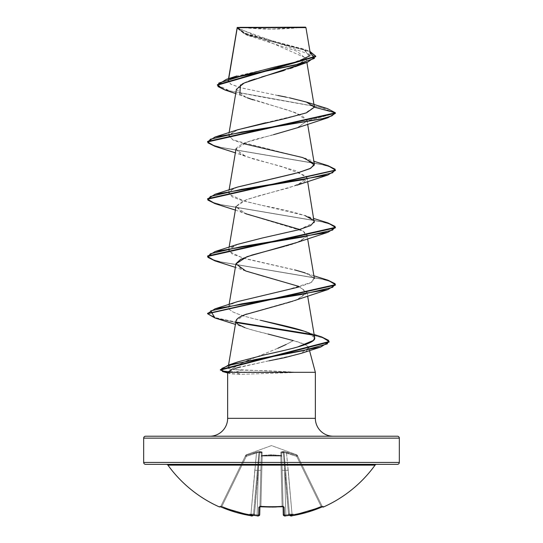 <?xml version="1.0" encoding="UTF-8"?>
<svg xmlns="http://www.w3.org/2000/svg" width="543" height="543" viewBox="0 0 543 543"><rect width="100%" height="100%" fill="white"/><g stroke="black" fill="none" stroke-linecap="round" stroke-linejoin="round"><path stroke-width="0.41" stroke-dasharray="2.71 2.04" d="M323.309 506.585L323.506 506.992L323.309 506.585A0.957 0.957 -26 0 1 322.06 506.137A0.957 0.957 154 0 0 323.309 506.585L307.114 512.32L292.243 515.701L290.763 515.83L290.607 515.45A94.088 44.546 36.7 0 0 293.247 514.296A94.088 49.474 -33.8 0 1 288.584 515.45A127.578 127.096 0 0 1 285.957 515.775L284.349 515.701L284.125 507.189L282.204 506.585A127.761 114.831 0 0 1 271.5 506.992L271.5 506.538A126.797 113.969 0 0 1 260.878 506.137L260.796 506.585A127.761 114.831 180 0 0 271.5 506.992A127.761 114.831 0 0 1 260.796 506.585L258.875 507.189L258.651 515.701L257.043 515.775A127.578 127.096 0 0 1 254.416 515.45A94.088 49.474 33.8 0 1 249.753 514.296A94.088 44.546 -36.7 0 0 252.393 515.45L252.237 515.83L250.757 515.701L235.886 512.32L219.847 506.592M322.461 506.809A0.957 0.957 0 0 1 322.257 506.538L297.598 455.971L322.06 506.137L321.11 506.341L296.736 456.371L286.514 452.991L292.086 514.784A126.519 126.478 180 0 0 321.11 506.341A126.519 126.478 180 0 1 292.086 514.784L286.514 452.991L296.736 456.371L321.11 506.341L296.736 456.371L297.598 455.971L297.238 455.238L322.06 506.137L297.598 455.971L296.736 456.371L321.11 506.341L322.06 506.137L321.11 506.341A126.519 126.478 0 0 1 292.086 514.784L288.184 470.231L285.638 470.387L289.507 514.581A0.957 0.95 -5 0 0 289.514 514.655L285.638 470.387L289.534 514.92L285.638 470.387L289.507 514.581L289.175 513.99L288.564 514.655L284.681 470.387L285.849 514.92A126.621 126.139 180 0 0 288.55 514.581A126.621 126.139 180 0 1 285.849 514.92L284.681 470.387L288.55 514.581L283.419 452.482L284.023 452.482L285.638 470.387L284.023 452.482L283.419 452.482L288.55 514.581L289.175 513.99L289.507 514.581L285.638 470.387L289.534 514.92L292.086 514.784L289.534 514.92L285.638 470.387L288.184 470.231L286.514 452.991L284.023 452.482L285.638 470.387L288.184 470.231L292.086 514.784L289.514 514.655A0.957 0.95 -5 0 1 289.507 514.581A0.957 0.95 175 0 0 289.514 514.655L290.634 515.775A0.957 0.95 -5 0 1 289.534 514.92A0.957 0.95 175 0 0 290.634 515.775L292.243 515.701L292.086 514.784L292.243 515.701A127.476 127.435 180 0 0 321.483 507.189L321.11 506.341L321.483 507.196L321.11 506.341L322.06 506.137L322.257 506.538A0.957 0.957 0 0 0 322.461 506.809M258.957 514.968L257.151 514.92L258.319 470.387L259.581 452.482L258.319 470.387L260.871 470.231L258.319 470.387L254.45 514.581L258.319 470.387L257.151 514.92L259.703 514.784L261.326 452.991L259.703 514.784L261.326 452.991L260.891 452.448L259.581 452.482L254.45 514.581A126.621 126.139 180 0 0 257.151 514.92L258.319 470.387L257.151 514.92A126.621 126.139 180 0 1 254.45 514.581L259.581 452.482L256.486 452.991L257.993 452.448L258.977 452.482L257.362 470.387L254.816 470.231L257.362 470.387L253.466 514.92L250.914 514.784L256.486 452.991L254.816 470.231L257.362 470.387L253.466 514.92L258.977 452.482L259.581 452.482L258.977 452.482L257.362 470.387L254.816 470.231L250.914 514.784L253.466 514.92A0.957 0.95 5 0 1 252.366 515.775L253.506 514.56L257.362 470.387L253.493 514.581A0.957 0.95 5 0 1 253.486 514.655L258.977 452.482L257.993 452.448L246.264 456.371L245.959 455.496L245.409 455.971L246.264 456.371L256.486 452.991L250.914 514.784A126.519 126.478 180 0 1 221.89 506.341L246.264 456.371L221.89 506.341A126.519 126.478 180 0 0 250.914 514.784L256.486 452.991L246.264 456.371L245.409 455.971L245.959 455.496L245.402 455.971L220.94 506.137L245.762 455.238L220.94 506.137L221.89 506.341L246.264 456.371L221.89 506.341L220.94 506.137L245.402 455.971L246.264 456.371L246.298 454.756L271.5 445.586L296.702 454.756L297.041 455.496L283.867 451.572L281.546 451.62L280.887 452.115L280.887 455.971L281.763 456.371L280.921 455.496L271.507 454.756L262.079 455.496L262.113 455.971L262.113 452.115L260.66 451.572L257.294 451.817L245.959 455.496L259.133 451.572L261.95 451.817L262.079 455.496L271.493 454.756L280.921 455.496L280.887 452.115L282.34 451.572L285.706 451.817L297.041 455.496L296.702 454.756L271.5 445.586L246.298 454.756L245.959 455.496L256.208 452.115L259.649 451.688L262.113 452.115L262.079 455.496L280.921 455.496L280.887 452.115L283.351 451.688L286.792 452.115L297.041 455.496A0.957 0.943 154 0 1 297.598 455.971L296.736 456.371L296.702 454.756L297.041 455.496A0.957 0.943 -26 0 1 297.598 455.971L297.252 455.272L297.598 455.971A0.957 0.943 -26 0 0 297.041 455.496L296.736 456.371L286.514 452.991L288.184 470.231L285.638 470.387L284.023 452.482L286.514 452.991L286.792 452.115L286.514 452.991L284.023 452.482A0.957 0.903 60.1 0 0 283.351 451.688L284.023 452.482L282.109 452.448L281.674 452.991L283.297 514.784L281.674 452.991L283.297 514.784L285.849 514.92L284.681 470.387L282.129 470.231L283.297 514.784L282.129 470.231L284.681 470.387L283.419 452.482L284.681 470.387L285.849 514.92L283.297 514.784A0.957 0.943 178.5 0 0 284.349 515.701L285.957 515.775L285.849 514.92L284.335 514.974L285.849 514.92L285.957 515.789A127.578 127.096 180 0 0 288.584 515.45L287.939 515.348L288.55 514.581A126.621 126.139 0 0 1 285.849 514.92A126.621 126.139 -0 0 0 288.55 514.581L288.17 515.504L289.175 513.99L293.247 514.296A94.088 49.474 -33.8 0 1 288.584 515.45L287.939 515.348L289.175 513.99L289.514 514.655A0.957 0.95 175 0 1 289.507 514.581L292.086 514.784A126.519 126.478 -0 0 0 321.11 506.341L321.483 507.196L323.153 506.592M167.93 465.141L375.07 465.141L167.93 465.141M376.625 464.346L145.578 464.346L376.625 464.346M239.809 27.15L271.5 29.118L303.191 27.15L239.809 27.15L303.191 27.15A255.672 255.672 0 0 1 239.809 27.15L305.465 27.15L239.809 27.15M237.25 27.679L306.15 58.121L300.781 64.203M315.354 418.327L227.646 418.327L315.354 418.327M209.747 436.226L333.253 436.226L209.747 436.226M286.134 344.479L293.295 340.59L304.25 344.242C307.121 345.592 308.634 346.78 308.791 347.819L309.53 350.588L308.791 347.819L306.347 351.178L301.657 353.228M269.036 360.824L240.257 366.939M235.133 368.425L231.216 369.885M315.354 372.308L293.24 372.308L315.354 372.308M220.404 369.607L221.829 370.835L235.94 372.07L293.505 372.07L231.522 369.403C233.992 367.428 237.895 365.174 243.223 362.649L246.468 361.163M227.66 372.308L231.223 373.822L240.644 374.337L229.445 373.455L227.646 372.308L235.587 368.283L299.892 353.812L308.791 347.819C307.813 345.457 302.648 343.047 293.295 340.59C275.892 351.036 242.137 360.606 231.522 369.403L232.058 369.518L231.522 369.403C228.929 368.969 227.822 368.249 228.203 367.251L229.899 365.588L233.694 363.545C232.044 363.233 242.198 360.369 264.169 354.952L269.491 353.751M248.416 360.301L277.84 348.267M143.664 438.14L399.336 438.14L143.664 438.14M399.336 462.432L143.664 462.432L399.336 462.432M236.422 89.296L245.531 97.088L295.44 112.672L307.005 120.465L307.046 120.899L297.727 127.653M273.536 134.691C270.163 136.164 242.436 140.766 236.191 148.483M235.988 149.142L240.549 154.219L252.828 158.814L281.769 166.525L306.109 176.075L307.012 177.771L304.48 181.647L289.263 187.715L258.244 195.969L243.121 200.917L235.988 206.408L241.425 211.926L259.221 217.906L303.347 231.243L307.012 235.044L301.711 240.495M299.661 241.418L296.532 242.633M294.815 243.237L292.853 243.882M290.58 244.594L288.883 245.097M285.862 245.965L284.437 246.359M235.988 263.681L241.778 269.369L258.767 275.05L298.928 286.426L307.012 292.317L297.109 299.695M294.489 300.618L293.139 301.06M286.052 303.184L284.22 303.693M245.09 314.662L236.001 320.879M235.995 320.906L236.307 322.63L235.995 320.906M237.06 323.574L237.902 324.273M293.295 340.59C267.835 333.653 247.581 329.302 244.615 327.531C250.839 329.689 258.638 331.868 268.025 334.054M228.549 365.032L228.203 367.251C227.829 368.256 228.936 368.969 231.522 369.403L241.058 370.122L235.94 372.07L235.94 372.546L240.644 374.337L293.24 372.546L240.644 374.337L235.94 372.546L227.653 372.274M270.828 353.452L275.321 352.441M277.005 352.068L281.294 351.09M283.351 350.608L286.962 349.76M289.243 349.203L292.467 348.396M294.849 347.771L297.421 347.065M228.603 307.514C228.705 306.157 230.198 304.793 233.083 303.428C230.198 304.793 228.705 306.15 228.603 307.514L229.553 309.585L232.567 311.757C239.158 314.838 248.687 317.73 261.149 320.431C248.042 317.54 238.52 314.648 232.567 311.757L229.553 309.585L228.746 308.39L229.112 304.426M313.888 275.796L305.118 272.885L314.003 277.758L311.675 282.265L286.052 290.159L237.888 301.521L233.083 303.428L237.617 301.609M298.616 287.077L310.582 282.876L314.377 278.674L309.714 274.697L297.903 270.726L247.072 259.16L232.526 254.287L228.623 250.031L237.461 244.398M262.31 238.01L299.03 229.696L314.227 222.549M314.404 221.659C313.935 217.37 296.376 211.919 261.712 205.308L241.445 200.333L232.234 196.878L228.623 192.765L232.94 188.957L237.596 187.077M294.713 173.563L298.392 172.599M314.377 164.129L314.187 163.545M243.25 143.59L232.811 139.897L228.623 135.492L237.379 129.879M265.69 122.745L304.874 113.385L314.377 106.89L310.582 103.659L300.815 100.428L239.843 87.498L230.918 84.267L228.148 81.036L228.739 78.592M310.107 55.61L302.818 48.918L250.011 34.915L240.841 31.263L237.223 27.557L243.502 33.245L261.231 38.757L305.512 49.786L309.958 51.436L264.584 39.585L244.499 33.666L237.094 27.741L237.094 28.216L315.754 56.669M243.379 27.571L299.241 27.612M237.257 27.747L248.165 35.566L296.817 51.123L306.171 58.902L295.283 66.674L292.976 67.549M290.179 68.527L284.254 70.427M261.55 77.011L254.83 79.074M248.742 81.165L246.603 81.993M242.341 83.893L240.366 84.993M239.863 94.217L247.262 97.788L235.703 93.572M252.821 99.776L288.666 110.338L302.064 115.618L307.046 120.899L335.418 113.297L321.205 107.473L224.972 90.009M315.741 56.431L307.555 50.974L245.667 34.603L237.094 28.216M224.992 90.016L321.212 107.473L335.418 113.297L307.046 120.899L297.177 127.856L246.922 142.171L235.967 149.332L245.823 156.493L235.37 152.821M217.397 84.952L229.662 90.871L327.504 108.634L259.859 96.668L228.97 90.688L220.315 87.701L217.376 84.708M278.016 95.507L241.316 87.898L230.605 84.097L228.454 80.289L235.757 76.359L291.17 63.368L309.259 56.601L304.623 49.651L245.307 33.293L237.243 27.557M289.521 97.808L286.209 97.122M145.578 436.226L397.422 436.226L145.578 436.226M333.253 436.226L210.935 436.226L333.253 436.226M246.861 314.01L297.177 299.668L307.012 293.077L298.928 286.426M297.184 242.395L306.639 236.823L303.347 231.243L299.75 229.492M235.37 210.093L245.823 213.766L235.967 206.605L246.922 199.444L297.177 185.129L307.033 177.968L296.078 170.807L245.823 156.493M215.076 146.386L321.089 164.339L331.447 167.332L335.398 170.326L331.447 167.332L321.096 164.346L215.103 146.393M215.076 203.659L321.089 221.612L331.447 224.605L335.398 227.598M215.076 260.932L321.089 278.885L331.447 281.878L335.398 284.871M214.987 317.994L236.28 322.576L215.008 318.001M329.126 341.561L329.126 342.042L324.884 338.54L312.625 335.045L324.592 338.425L329.106 341.805M222.447 371.507L235.94 372.546L293.24 372.546L235.94 372.546M207.582 141.452L211.064 144.472L221.123 147.492L327.904 165.622M207.582 198.724L211.057 201.745L221.116 204.765L327.904 222.895M207.582 255.991L211.057 259.018L221.116 262.038L327.904 280.168M207.602 313.501L215.883 317.784L236.062 322.06L215.883 317.784L207.602 313.501M321.551 336.87L311.546 334.332L321.531 336.864M335.418 285.109L331.943 282.089L321.884 279.061L215.096 260.939M335.418 227.836L331.943 224.816L321.884 221.795L215.096 203.666M237.882 129.709L228.861 134.807L232.811 139.897L305.118 158.346L313.888 161.251M237.882 186.982L230.239 190.559L228.881 194.143L244.845 201.297L305.118 215.619L313.888 218.524M314.112 220.668L314.37 221.354M237.888 244.248L230.259 247.818L228.813 251.28L242.429 257.891L294.666 269.878M314.132 334.495L304.555 331.271L314.668 337.698M238.099 361.821L229.899 365.588L228.203 367.251M235.94 372.07L241.058 370.122L266.111 370.706L293.505 372.07L235.94 372.07L222.182 370.957L220.444 369.837M327.924 280.174L221.911 262.215L211.553 259.221L207.602 256.235M327.924 222.901L221.911 204.949L211.553 201.955L207.602 198.962M327.924 165.629L221.911 147.676L211.553 144.682L207.602 141.689M299.268 27.612L243.407 27.571M219.691 506.585L219.494 506.992L219.691 506.585L221.517 507.189A127.476 127.435 180 0 0 250.757 515.701L252.366 515.775A0.957 0.95 -175 0 0 253.466 514.92L250.914 514.784L250.757 515.701L250.914 514.784A126.519 126.478 -0 0 1 221.89 506.341L221.517 507.196L221.89 506.341L220.94 506.137A0.957 0.957 26 0 1 219.691 506.585A0.957 0.957 -154 0 0 220.94 506.137L220.743 506.538L220.94 506.137A0.957 0.957 -154 0 1 220.105 506.667A0.957 0.957 26 0 0 220.94 506.137L221.89 506.341L221.517 507.196L221.89 506.341A126.519 126.478 -0 0 0 250.914 514.784L250.764 515.701L250.914 514.784L253.466 514.92A0.957 0.95 -175 0 1 253.391 515.212A0.957 0.95 5 0 0 253.466 514.92L253.486 514.655A0.957 0.95 -175 0 0 253.493 514.581A0.957 0.95 -175 0 1 253.486 514.655L253.119 515.348L253.411 514.934L252.393 515.45A94.088 44.546 -36.7 0 1 249.753 514.296L253.825 513.99L254.321 514.56L253.825 513.99L253.486 514.655A0.957 0.95 5 0 0 253.493 514.581L253.825 513.99L249.753 514.296L253.825 513.99L255.061 515.348L254.416 515.45A127.578 127.096 180 0 0 257.043 515.775L258.651 515.701L258.875 507.189L260.81 506.673L260.878 506.137L262.194 455.971L271.5 455.238L280.806 455.971L282.122 506.137A126.797 113.969 180 0 1 260.878 506.137A126.797 113.969 180 0 0 271.5 506.538A126.797 113.969 180 0 0 282.122 506.137L280.806 455.971L271.5 455.238L262.194 455.971L260.878 506.137L260.206 506.144L259.914 506.721L261.237 456.371A0.957 0.421 -178.5 0 1 262.194 455.971L260.878 506.137L262.194 455.971A0.957 0.421 -178.5 0 0 262.113 455.971A0.957 0.421 -178.5 0 0 261.237 456.371L259.927 506.341L260.878 506.137L259.927 506.341A0.957 0.882 1.5 0 1 258.875 507.189A0.957 0.882 -178.5 0 0 259.927 506.341L259.703 514.784L259.927 506.341L260.878 506.137A126.797 113.969 -0 0 0 282.122 506.137L280.806 455.971A0.957 0.421 178.5 0 1 281.763 456.371L282.129 470.231L284.681 470.387L282.129 470.231L281.674 452.991L282.109 452.448L283.419 452.482L283.351 451.688A0.957 0.903 60.1 0 1 284.023 452.482L296.736 456.371L297.598 455.971A0.957 0.943 154 0 0 297.041 455.496L296.736 456.371L297.041 455.496L286.792 452.115L286.514 452.991L286.792 452.115L283.351 451.688L283.419 452.482L281.674 452.991A0.957 0.916 -1.5 0 0 280.887 452.115A0.957 0.916 178.5 0 1 281.674 452.991L281.763 456.371A0.957 0.421 178.5 0 0 280.887 455.971A0.957 0.421 178.5 0 0 280.806 455.971L282.122 506.137L282.794 506.144L282.122 506.137L282.19 506.673L284.125 507.189L284.349 515.701A0.957 0.943 -1.5 0 1 283.297 514.784L281.763 456.371A0.957 0.91 -1.5 0 0 280.921 455.496L281.763 456.371L280.806 455.971L280.921 455.496A0.957 0.91 -1.5 0 1 281.763 456.371L281.674 452.991L284.023 452.482A0.957 0.903 -119.9 0 0 283.351 451.688L283.419 452.482L283.351 451.688L280.887 452.115A0.957 0.916 -1.5 0 1 281.674 452.991A0.957 0.916 178.5 0 0 280.887 452.115L280.806 455.971L262.194 455.971L262.079 455.496L262.194 455.971L261.237 456.371L262.079 455.496L262.194 455.971L280.806 455.971A0.957 0.421 -1.5 0 1 280.887 455.971L280.921 455.496L280.806 455.971L280.921 455.496L262.079 455.496A0.957 0.91 1.5 0 0 261.237 456.371L259.703 514.784A0.957 0.943 1.5 0 1 258.651 515.701A0.957 0.943 -178.5 0 0 259.703 514.784L257.151 514.92L257.043 515.789L257.151 514.92A126.621 126.139 0 0 1 254.45 514.581L253.825 513.99L249.753 514.296A94.088 49.474 33.8 0 0 254.416 515.45L255.061 515.348L254.45 514.581A126.621 126.139 0 0 0 257.151 514.92L257.043 515.789L257.151 514.92L259.703 514.784M283.086 506.721L283.073 506.341A0.957 0.882 178.5 0 0 284.125 507.189A0.957 0.882 -1.5 0 1 283.073 506.341L282.122 506.137A126.797 113.969 0 0 1 271.5 506.538L271.5 506.992A127.761 114.831 180 0 0 282.204 506.585L282.122 506.137L283.086 506.721M283.331 514.832L284.328 514.974M258.319 470.387L260.871 470.231L258.319 470.387M259.581 452.482L260.891 452.448L261.326 452.991A0.957 0.916 -178.5 0 1 262.113 452.115A0.957 0.916 1.5 0 0 261.326 452.991L259.581 452.482L259.649 451.688L259.581 452.482L261.326 452.991L261.237 456.371L262.113 455.971L262.079 455.496A0.957 0.91 -178.5 0 0 261.237 456.371A0.957 0.91 1.5 0 1 262.079 455.496L262.113 452.115A0.957 0.916 -178.5 0 0 261.326 452.991A0.957 0.916 1.5 0 1 262.113 452.115L259.649 451.688L259.581 452.482L259.649 451.688A0.957 0.903 -60.1 0 0 258.977 452.482L259.649 451.688A0.957 0.903 119.9 0 0 258.977 452.482L259.581 452.482M256.486 452.991L256.208 452.115L256.486 452.991L258.977 452.482A0.957 0.903 -60.1 0 1 259.649 451.688L256.208 452.115L256.486 452.991L256.208 452.115L245.959 455.496L246.264 456.371L245.409 455.971A0.957 0.95 161.1 0 1 245.959 455.496L246.264 456.371L256.486 452.991M245.959 455.496L246.298 454.756L245.959 455.496A0.957 0.943 26 0 0 245.402 455.971L245.748 455.272L245.402 455.971A0.957 0.943 26 0 1 245.959 455.496A0.957 0.943 -154 0 0 245.402 455.971L245.409 455.971A0.957 0.95 -18.9 0 1 245.959 455.496M322.895 506.667A0.957 0.957 154 0 1 322.06 506.137A0.957 0.957 -26 0 0 322.895 506.667M291.672 515.782L292.243 515.701L292.086 514.784L292.236 515.701L321.483 507.196L322.963 506.653L322.06 506.137L322.963 506.653M289.881 515.348L289.514 514.655L289.881 515.348L290.607 515.45A94.088 44.546 36.7 0 0 293.247 514.296L289.175 513.99L293.247 514.296L289.175 513.99L289.881 515.348M288.367 515.49L285.957 515.789L285.849 514.92L285.957 515.789L284.641 515.843M283.195 506.748A0.957 0.882 178.5 0 1 283.073 506.341A0.957 0.882 -1.5 0 0 283.127 506.612M282.19 506.673L283.276 506.782L283.073 506.341L283.276 506.782M282.17 506.592L282.122 506.137L282.17 506.592M260.83 506.592L260.878 506.137L260.83 506.592M259.873 506.612A0.957 0.882 1.5 0 0 259.927 506.341A0.957 0.882 -178.5 0 1 259.805 506.748M254.83 515.504L254.321 514.56L255.061 515.348L254.416 515.45M271.744 507.074L270.394 507.067M228.555 78.654L228.148 81.036M306.15 58.121L306.876 62.431M229.112 132.614L228.623 135.492M307.005 120.465L307.63 124.184M229.112 189.887L228.623 192.765M307.012 177.771L307.63 181.457M229.112 247.16L228.623 250.031M307.012 235.044L307.63 238.723M307.012 292.317L307.63 295.996M248.165 35.566L245.667 34.603M300.89 48.218L305.512 49.786M229.445 373.455L227.646 372.953M245.097 327.707L235.411 324.381M245.823 271.032L235.37 267.36M296.702 454.756L297.238 455.238M246.298 454.756L245.762 455.238M276.299 506.992L279.767 506.829M259.914 506.721L259.927 506.341M291.041 515.843L291.53 515.802M259.703 514.852L258.868 515.769M258.841 515.775L258.325 515.843M254.633 515.49L257.043 515.789M253.391 515.212L253.466 514.92C252.495 516.006 251.592 516.264 250.757 515.701L221.517 507.196M220.743 506.538L220.112 506.66M220.037 506.653L220.94 506.137L220.037 506.653"/><path stroke-width="0.81" d="M376.625 464.346A1.921 1.921 0 0 0 375.07 465.141A127.836 127.836 0 0 1 323.506 506.992A0.957 0.957 0 0 1 322.461 506.809A0.957 0.957 0 0 0 323.506 506.992A127.836 127.836 0 0 0 375.07 465.141L167.93 465.141A127.836 127.836 0 0 0 219.494 506.992L220.254 506.7L235.886 512.32L243.271 514.235L251.368 515.782L252.393 515.45A94.088 44.546 -36.7 0 1 249.753 514.296A94.088 49.474 33.8 0 0 254.416 515.45A127.578 127.096 0 0 0 257.043 515.775L258.651 515.701L258.875 507.189L260.796 506.585L271.5 506.992L283.555 506.7L284.125 507.189L284.349 515.701L285.957 515.775A127.578 127.096 -0 0 0 288.584 515.45A94.088 49.474 -33.8 0 0 293.247 514.296A94.088 44.546 36.7 0 1 290.607 515.45L290.763 515.83L292.243 515.701L307.114 512.32L322.746 506.707L323.506 506.992L322.746 506.7M145.578 464.346L397.422 464.346A1.921 1.921 0 0 0 399.336 462.432L143.664 462.432A1.921 1.921 0 0 0 145.578 464.346A1.921 1.921 0 0 1 143.664 462.432L399.336 462.432L399.336 438.14A1.921 1.921 0 0 0 397.422 436.226L145.578 436.226A1.921 1.921 0 0 0 143.664 438.14L399.336 438.14L143.664 438.14L143.664 462.432L143.664 438.14A1.921 1.921 0 0 1 145.578 436.226L397.422 436.226A1.921 1.921 0 0 1 399.336 438.14L399.336 462.432A1.921 1.921 0 0 1 397.422 464.346L145.578 464.346M228.739 78.592L237.264 27.693L305.94 27.625L305.465 27.15L237.23 27.462L305.465 27.15L305.94 27.625L237.23 27.462M333.253 436.226A17.899 17.899 0 0 1 315.354 418.327L315.354 372.308L309.53 350.588L315.354 372.308L227.646 372.308L315.354 372.308L315.354 418.327A17.899 17.899 0 0 0 333.253 436.226M227.646 418.327A17.899 17.899 0 0 1 209.747 436.226A17.899 17.899 0 0 0 227.646 418.327L315.354 418.327L227.646 418.327L227.646 372.308L227.646 418.327M301.657 353.228L284.613 357.674L269.036 360.824M240.257 366.939L235.133 368.425M231.216 369.885L227.68 372.193M246.468 361.163L248.416 360.301M277.84 348.267L286.134 344.479M300.781 64.203L244.18 83.018L236.422 89.296L229.112 132.614M297.727 127.653L273.536 134.691M236.191 148.483L235.988 149.142M301.711 240.495L299.661 241.418M296.532 242.633L294.815 243.237M292.853 243.882L290.58 244.594M288.883 245.097L285.862 245.965M284.437 246.359L252.095 255.02L240.624 259.35L235.988 263.681L229.112 304.426M297.109 299.695L294.489 300.618M293.139 301.06L286.052 303.184M284.22 303.693L245.09 314.662M236.001 320.879L228.549 365.032M236.368 322.739L237.06 323.574M237.902 324.273L244.615 327.531L237.902 324.273L236.585 323.051M268.025 334.054L293.295 340.59M269.491 353.751L270.828 353.452M275.321 352.441L277.005 352.068M281.294 351.09L283.351 350.608M286.962 349.76L289.243 349.203M292.467 348.396L294.849 347.771M297.421 347.065L313.44 340.42L314.668 337.698C314.628 331.956 286.494 326.194 261.149 320.431L304.555 331.271M237.617 301.609L298.616 287.077M237.461 244.398L262.31 238.01L237.888 244.248L215.076 251.538L301.528 237.216L332.635 230.062L335.119 226.479L327.924 222.901L313.888 218.524M314.227 222.549L307.63 181.457M237.596 187.077L294.713 173.563M305.118 158.346L314.322 165.004L309.87 168.683L298.392 172.599L310.766 168.235L314.377 164.129L307.63 124.184M314.187 163.545L302.655 157.551L243.25 143.59M237.379 129.879L265.69 122.745M237.257 27.747L229.153 76.122M230.578 78.613L273.346 67.373L297.849 61.563L310.107 55.61M292.976 67.549L290.179 68.527M284.254 70.427L261.55 77.011M254.83 79.074L248.742 81.165M246.603 81.993L242.341 83.893M240.366 84.993L239.863 94.217M247.262 97.788L252.821 99.776M235.703 93.572L224.972 90.009L217.967 86.534L218.849 83.052L241.336 76.101L307.576 62.194L315.741 56.431M217.376 85.19L217.376 84.708L315.754 56.194L315.754 56.669L217.376 85.19L224.992 90.016M215.103 146.393L207.582 141.927L335.418 113.297L335.418 112.815L327.483 108.627L335.418 112.815L314.404 107.188L306.428 102.064L289.521 97.808M315.754 56.194L309.958 51.436L314.424 58.413L293.946 65.384L226.404 79.326L217.397 84.952M286.209 97.122L278.016 95.507M245.097 327.707L244.615 327.531M235.995 320.906C236.572 318.605 240.189 316.304 246.861 314.01M298.928 286.426L245.823 271.032L235.961 263.871L246.922 256.717L297.184 242.395L327.924 232.295L241.472 246.61L210.365 253.771L207.881 257.348L215.076 260.932L235.37 267.36M299.75 229.492L245.823 213.766M207.602 141.689L215.076 136.992L321.87 118.863L331.936 115.842L335.418 112.815L335.418 113.297L327.924 117.75L241.472 132.071L210.365 139.232L207.881 142.809L215.076 146.386L235.37 152.821M215.096 203.666L207.582 199.2L335.398 170.326L327.924 175.022L241.472 189.337L210.365 196.498L207.881 200.082L215.076 203.659L235.37 210.093M335.398 227.598L327.924 232.295M335.398 284.871L327.924 289.562L242.103 303.781L210.691 310.888L214.987 317.994L207.582 313.739L335.418 285.109L335.418 284.627L207.602 313.501L215.076 308.804L301.528 294.489L332.635 287.328L335.119 283.751L327.924 280.174L313.888 275.796M236.28 322.576L312.625 335.045L236.28 322.576M329.106 341.805L320.696 347.058L256.466 359.283L228.888 365.398L221.809 368.453L222.447 371.507L227.646 372.953M215.076 136.992L237.882 129.709L285.611 118.449L306.476 112.815L314.404 107.188L335.418 112.815L207.582 141.452L207.582 141.927M327.904 165.622L335.418 170.088L207.582 198.724L207.582 199.2M327.904 222.895L335.418 227.361L207.582 255.991L207.582 256.472L335.418 227.836L335.418 227.361M327.904 280.168L335.418 284.627M236.062 322.06L311.546 334.332L236.062 322.06M321.531 336.864L329.126 341.561L220.404 369.607L220.404 370.082L329.126 342.042L329.126 341.561M227.653 372.274L220.404 370.082M215.096 260.939L207.582 256.472M298.392 172.599L237.882 186.982L215.076 194.265L301.528 179.95L332.635 172.789L335.119 169.212L327.924 165.629L313.888 161.251M305.118 215.619L314.112 220.668M314.37 221.354L310.739 225.521L299.064 229.682L262.31 238.01M294.666 269.878L305.118 272.885M260.511 320.282L261.149 320.431M307.63 295.996L314.675 337.726C316.508 343.468 290.125 349.21 264.169 354.952L238.099 361.821L228.596 365.011L301.84 350.941L327.239 343.909L328.651 340.393L321.551 336.87L314.132 334.495M220.444 369.837L228.596 365.011M207.602 256.235L215.076 251.538M207.602 198.962L215.076 194.265M375.07 465.141L167.93 465.141A1.921 1.921 0 0 0 166.375 464.346M291.109 515.83L290.763 515.83M284.824 515.83L284.478 515.782M258.176 515.83L257.654 515.83M251.891 515.83L251.368 515.782M220.254 506.707L220.112 506.66A0.957 0.957 -154 0 1 219.691 506.585L219.494 506.992A127.836 127.836 0 0 1 167.93 465.141M284.05 514.968L283.297 514.784L283.086 506.721L283.297 514.784A0.957 0.943 -1.5 0 0 284.349 515.701A0.957 0.943 178.5 0 1 283.297 514.784L284.104 515.762M323.309 506.585A0.957 0.957 154 0 1 322.895 506.667A0.957 0.957 -26 0 0 323.309 506.585L321.483 507.189A127.476 127.435 180 0 1 292.243 515.701L290.607 515.45A94.088 44.546 36.7 0 0 293.247 514.296A94.088 49.474 -33.8 0 1 288.584 515.45L288.17 515.504L288.584 515.45A127.578 127.096 180 0 1 285.957 515.775L284.349 515.701L284.125 507.189L282.204 506.585A127.761 114.831 180 0 1 260.796 506.585L258.875 507.189L258.651 515.701A0.957 0.943 1.5 0 0 259.703 514.784L259.914 506.721L259.703 514.784L258.95 514.968M289.534 514.92C290.505 516.006 291.408 516.264 292.243 515.701L322.888 506.66M290.634 515.775A0.957 0.95 175 0 1 289.609 515.212A0.957 0.95 -5 0 0 290.634 515.775M289.589 514.934L290.607 515.45L289.609 514.988M253.391 514.988L252.366 515.775A0.957 0.95 5 0 0 253.391 515.212A0.957 0.95 -175 0 1 252.366 515.775L250.757 515.701A127.476 127.435 180 0 1 221.517 507.189L219.691 506.585A0.957 0.957 26 0 0 220.105 506.667L221.517 507.196L220.037 506.653M283.127 506.612A0.957 0.882 -1.5 0 0 284.125 507.189A0.957 0.882 178.5 0 1 283.195 506.748M221.517 507.196L251.321 515.782M259.805 506.748A0.957 0.882 -178.5 0 1 258.875 507.189A0.957 0.882 1.5 0 0 259.873 506.612M259.703 514.852L259.703 514.784A0.957 0.943 -178.5 0 1 258.651 515.701L257.043 515.775A127.578 127.096 180 0 1 254.416 515.45L254.83 515.504M253.418 514.92L252.393 515.45A94.088 44.546 -36.7 0 1 249.753 514.296A94.088 49.474 33.8 0 0 254.416 515.45M270.394 507.067L259.724 506.782L259.927 506.341L259.724 506.782L283.276 506.782L283.073 506.341L283.276 506.782M237.182 27.544L228.555 78.654M306.876 62.431L314.377 106.89M235.988 149.135L229.112 189.887M235.988 206.408L229.112 247.16M307.63 238.723L314.377 278.674M310.42 54.151L305.94 27.625M295.283 66.674L307.576 62.194M237.094 28.216L237.094 27.741M236.958 75.945L226.404 79.326M327.504 108.634L306.428 102.064M301.433 353.303L320.696 347.058M235.411 324.381L214.987 317.994M297.177 299.668L327.924 289.562M297.177 185.129L327.924 175.022M297.177 127.856L327.924 117.75M335.418 170.088L335.418 170.563M207.582 313.263L207.582 313.739M237.888 301.521L215.076 308.804M284.132 515.769L284.641 515.843M271.744 507.074L276.299 506.992M279.767 506.829L282.19 506.673M289.609 515.212L290.478 515.836M290.491 515.836L291.055 515.843M258.325 515.843L254.633 515.49M219.494 506.992L220.743 506.538M288.367 515.49L285.957 515.789C284.729 516.264 283.84 515.931 283.297 514.784M253.466 514.92C252.665 516.013 251.769 516.278 250.757 515.701M259.703 514.784C258.909 515.959 258.027 516.291 257.043 515.789"/></g></svg>
